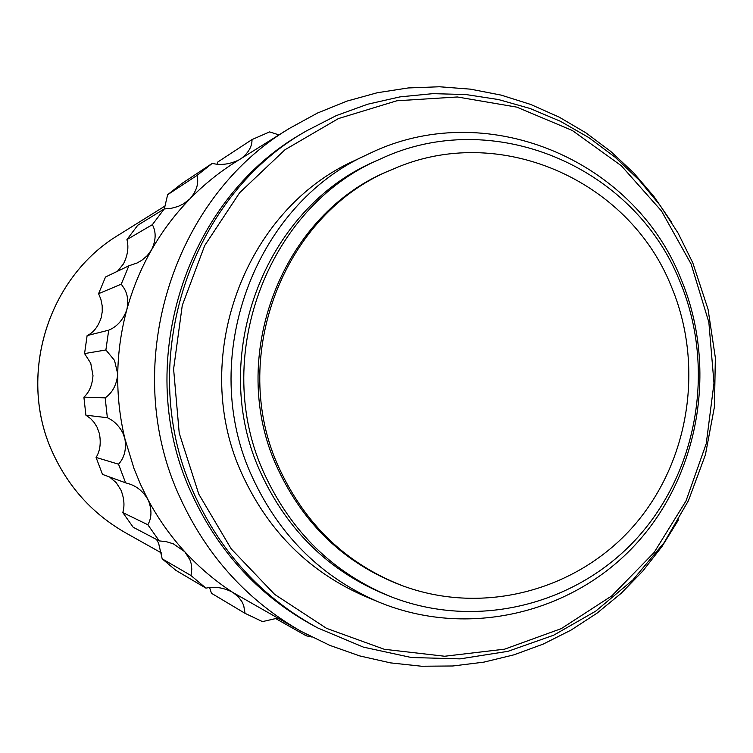 <?xml version="1.0" encoding="UTF-8"?>
<svg xmlns="http://www.w3.org/2000/svg" width="753" height="753" viewBox="0 0 753 753"><rect width="100%" height="100%" fill="white"/><g stroke="black" fill="none" stroke-linecap="round" stroke-linejoin="round"><path stroke-width="1.13" d="M121.261 284.154L124.179 288.465C127.728 294.432 128.612 301.492 126.833 309.652C123.21 319.799 117.167 326.651 108.696 330.191L87.122 335.584C93.428 332.713 98.116 326.736 101.203 317.662L102.248 311.638L102.192 305.774L100.846 299.148L98.577 293.708L105.505 277.01L128.867 265.8L121.261 284.154L98.577 293.708M108.696 330.191L105.891 349.976L114.522 360.395L117.732 374.006C116.734 384.717 112.545 392.671 105.166 397.848L83.894 397.113C89.24 392.379 92.271 385.207 92.986 375.578L90.746 363.247L84.562 353.581L87.122 335.584M105.166 397.848L107.359 417.727C113.778 420.598 118.936 425.671 122.861 432.956L124.876 438.651C126.56 449.212 124.443 457.73 118.532 464.196L96.073 457.447C100.017 451.188 101.137 443.282 99.434 433.747L97.118 427.29L94.153 422.452L90.661 418.612L85.898 415.185L83.894 397.113M109.938 477.346L116.197 482.635L120.885 489.911C124.189 498.213 124.819 505.762 122.795 512.558L147.842 524.766C151.682 518.026 151.946 510.11 148.642 501.027L140.651 484.697L134.025 468.63L124.876 438.651C119.802 417.416 117.421 395.871 117.732 374.006C118.089 352.14 121.12 330.689 126.833 309.652C132.594 288.634 140.82 268.717 151.532 249.921C162.272 231.152 175.12 214.097 190.057 198.764C204.016 184.494 219.368 172.126 236.113 161.66L289.557 128.321L317.502 113.035L346.869 101.137L377.244 92.751L408.248 87.95L439.488 86.764L470.569 89.165L501.112 95.104L530.752 104.469L559.14 117.11L585.947 132.867L610.852 151.513L633.602 172.804L653.924 196.486L671.601 222.267M156.502 539.468L158.591 543.12L162.177 558.82L191.017 575.556L191.799 569.108L191.093 563.376L189.944 559.818L184.786 551.742C170.3 535.891 157.961 518.384 147.776 499.239C143.183 491.615 137.168 486.56 129.732 484.066L125.582 482.824L118.532 464.196M209.588 587.604L211.489 593.289L245.036 613.328L243.68 605.393L241.845 601.496L238.287 596.828L233.326 592.771C215.499 581.241 199.319 567.564 184.786 551.742L173.369 543.835L166.215 541.652L159.241 540.899L147.842 524.766M275.231 618.307L306.217 635.805L305.963 634.911M198.801 494.175L231.218 548.871L274.619 594.371L326.586 628.369L384.294 649.284L444.684 656.249L504.679 649.152L561.314 628.604L611.888 595.811L654.084 552.542L686.002 500.961L706.258 443.583L713.985 383.079L708.855 322.284L691.103 264.011L661.482 210.972L621.291 165.716L572.318 130.485L516.793 107.133L457.335 96.977L396.85 100.78L338.389 118.588L285.02 149.715L239.623 192.74L204.712 245.544L182.273 305.379L173.604 369.064L179.223 433.154L198.801 494.175M692.788 262.797L708.055 309.267L715.35 357.713L714.456 406.705L705.41 454.812L688.44 500.641L664.014 542.809L632.784 580.055L595.632 611.201L553.624 635.231L507.974 651.326L460.055 658.875L411.364 657.51L363.445 647.147L317.86 628.002C263.004 598.155 222.013 554.01 194.895 495.559C134.119 367.04 186.866 198.434 306.349 130.947L336.252 115.623L367.643 104.225L400.041 96.873L432.966 93.645L465.919 94.549L498.43 99.537L530.037 108.479L560.298 121.233L588.799 137.573L615.154 157.245L639.024 179.958L660.099 205.362L678.086 233.11L692.788 262.797M317.86 628.002L314.086 625.997C259.672 596.385 219.019 552.608 192.128 494.655C131.86 367.229 184.156 200.082 302.678 133.13L306.349 130.947M678.491 519.871L662.028 546.443L642.817 571.047L621.084 593.373L597.063 613.149L571.019 630.12L543.252 644.069L514.073 654.799L483.84 662.141L452.901 665.981L421.642 666.236L390.44 662.875L359.708 655.91L329.833 645.377L301.209 631.409C247.568 600.743 207.357 556.523 180.579 498.75C119.285 369.111 170.432 199.225 289.557 128.321M670.998 285.669C704.676 364.838 689.795 461.74 633.593 526.036C577.4 590.258 483.953 615.672 403.015 585.938C347.114 564.364 305.982 525.434 279.636 469.147C227.039 358.127 283.608 211.941 393.358 169.02C498.684 122.41 628.284 179.43 670.998 285.669M403.015 585.938L400.662 585.072C344.996 563.583 304.043 524.822 277.801 468.79C225.439 358.268 281.754 212.741 391.042 169.999L393.358 169.02M679.498 280.521C715.51 365.224 698.953 468.997 637.989 537.068C577.071 605.073 476.235 630.534 390.195 596.423C333.541 572.967 291.759 532.446 264.849 474.861C210.068 359.181 266.863 206.896 380.067 159.147C492.528 105.844 633.678 166.084 679.498 280.521M390.195 596.423L385.63 594.606C329.447 571.348 288.023 531.176 261.347 474.098C207.047 359.445 263.334 208.534 375.596 161.17L380.067 159.147M680.496 277.763C717.873 365.685 700.224 473.477 636.341 543.619C572.525 613.704 467.218 638.911 378.335 601.873C321.672 577.325 279.815 536.08 252.773 478.117C196.938 360.198 253.356 205.014 367.972 154.252C484.49 96.497 632.821 158.431 680.496 277.763M378.335 601.873L365.299 596.423C310.02 572.478 269.207 532.277 242.843 475.821C188.419 360.96 243.388 209.842 355.2 160.295L367.972 154.252M301.209 631.409L231.689 591.783C222.775 587.481 214.191 586.276 205.955 588.149L191.017 575.556M96.073 457.447L102.502 474.39L125.582 482.824M217.193 164.154L217.881 161.951L252.001 139.578L269.649 131.897L278.968 134.919M167.637 194.716L196.975 175.449L212.252 163.382L181.586 183.704L167.637 194.716L164.305 208.958M126.937 239.576L152.36 224.676L164.22 208.958L137.743 225.26L126.937 239.576C128.904 247.106 127.765 255.201 123.492 263.879L117.496 271.249M105.891 349.976L84.562 353.581M107.359 417.727L85.898 415.185M122.795 512.558L133.187 527.251L159.241 540.899M162.177 558.82L175.807 570.303L205.955 588.149M277.575 618.147L262.477 621.611L245.036 613.328M311.62 636.972L306.217 635.805M252.001 139.578C252.161 146.317 248.641 152.567 241.44 158.337M238.805 159.984C229.599 164.352 220.751 165.481 212.252 163.382M196.975 175.449C199.046 183.017 196.74 190.791 190.057 198.764L183.6 203.809L178.075 206.463L171.072 208.374L164.22 208.958M152.36 224.676C156.313 231.962 156.031 240.376 151.532 249.921L147.193 255.728L141.771 260.312L137.065 263.004L128.867 265.8M165.651 205.625L118.654 234.955C47.034 277.782 16.858 377.498 53.284 453.955C69.21 488.057 93.297 514.337 125.544 532.795C93.268 514.308 69.172 488.029 53.256 453.937M161.735 553.107L125.544 532.795M137.065 263.004L136.585 263.23M53.237 453.918C16.858 377.488 46.959 277.866 118.654 234.955"/></g></svg>
